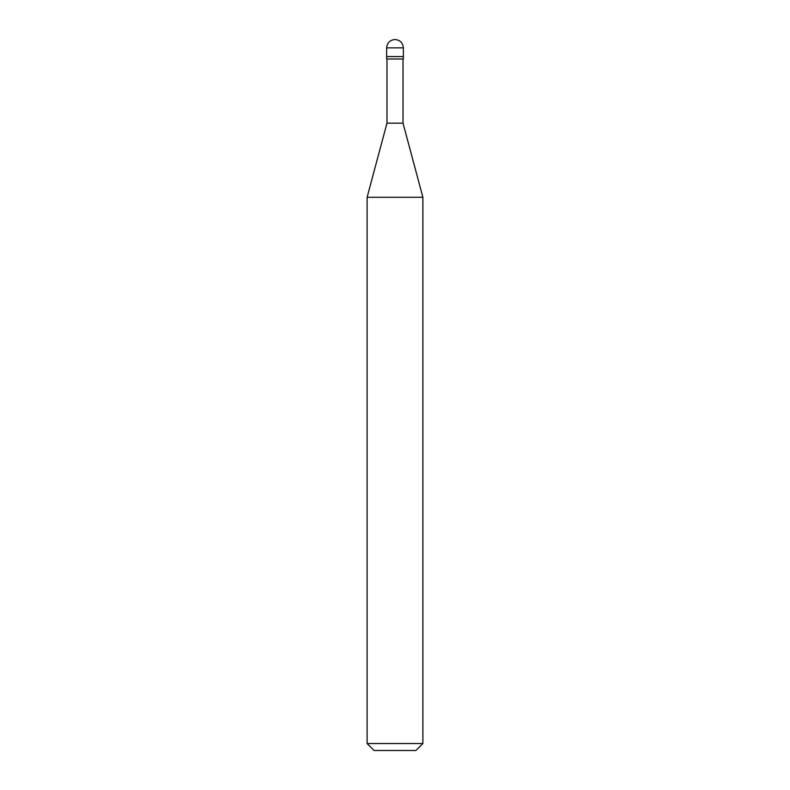 <?xml version="1.0" encoding="UTF-8"?>
<svg xmlns="http://www.w3.org/2000/svg" width="790" height="790" viewBox="0 0 790 790"><rect width="100%" height="100%" fill="white"/><g stroke="black" fill="none" stroke-linecap="round" stroke-linejoin="round"><path stroke-width="0.59" stroke-dasharray="3.95 2.96" d="M403.364 56.574L386.636 56.574L403.364 56.574M386.636 47.864L403.364 47.864L386.636 47.864M415.915 750.5L374.085 750.5L415.915 750.5M386.636 59.013L403.364 59.013L386.636 59.013M386.982 123.151L403.019 123.151L386.982 123.151M367.113 197.293L422.887 197.293L367.113 197.293M367.113 743.528L422.887 743.528L367.113 743.528M403.019 59.013L386.982 59.013L403.019 59.013"/><path stroke-width="1.19" d="M386.636 56.574L403.364 56.574L403.364 47.864C402.831 42.818 400.046 40.033 395 39.5C389.954 40.033 387.169 42.818 386.636 47.864L386.636 56.574L386.636 47.864C387.169 42.818 389.954 40.033 395 39.5C400.046 40.033 402.831 42.818 403.364 47.864L386.636 47.864L403.364 47.864L403.364 56.574L386.636 56.574L386.636 59.013L386.636 56.574L403.364 56.574L386.636 56.574M374.085 750.5L415.915 750.5L422.887 743.528L422.887 197.293L403.019 123.151L403.019 59.013L403.019 123.151L386.982 123.151L367.113 197.293L367.113 743.528L374.085 750.5L367.113 743.528L367.113 197.293L386.982 123.151L386.982 59.013L386.982 123.151L403.019 123.151L422.887 197.293L367.113 197.293L422.887 197.293L422.887 743.528L367.113 743.528L422.887 743.528L415.915 750.5L374.085 750.5M403.364 59.013L403.364 56.574L403.364 59.013L386.636 59.013L403.364 59.013"/></g></svg>
